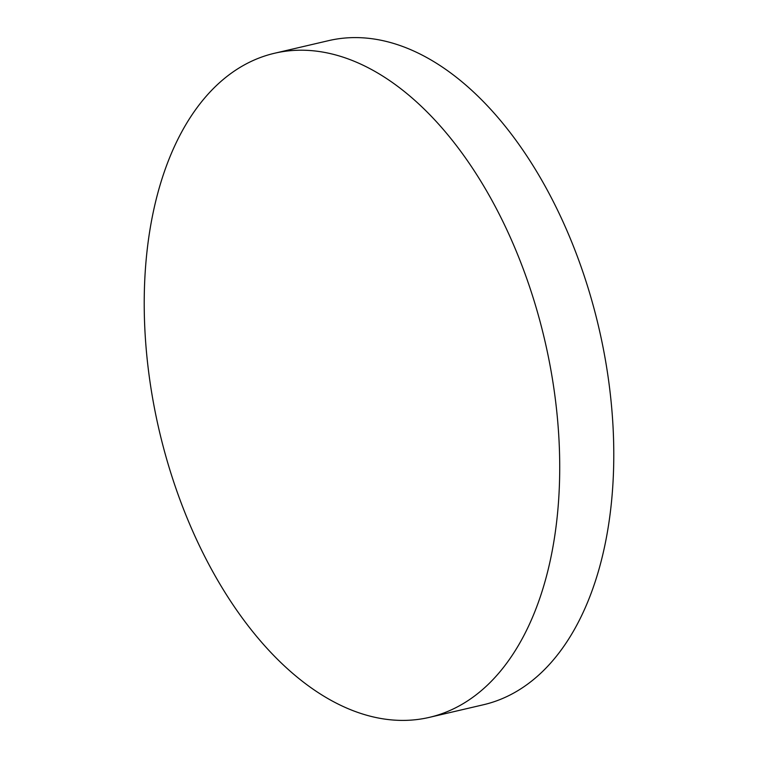 <?xml version="1.0" encoding="UTF-8"?>
<svg xmlns="http://www.w3.org/2000/svg" width="758" height="758" viewBox="0 0 758 758"><rect width="100%" height="100%" fill="white"/><g stroke="black" fill="none" stroke-linecap="round" stroke-linejoin="round"><path stroke-width="1.14" d="M215.689 86.26A340.958 197.99 -103.1 0 0 174.672 484.75A340.958 197.99 -103.1 0 0 429.416 717.352A340.958 197.99 -103.1 0 0 488.247 684.351A340.958 197.99 -103.1 0 0 529.264 285.861A340.958 197.99 -103.1 0 0 274.519 53.259A340.958 197.99 -103.1 0 0 215.689 86.26M429.416 717.352L483.481 704.741A340.958 197.99 -103.1 0 0 542.311 671.74A340.958 197.99 -103.1 0 0 583.328 273.25A340.958 197.99 -103.1 0 0 328.584 40.648L274.519 53.259"/></g></svg>
